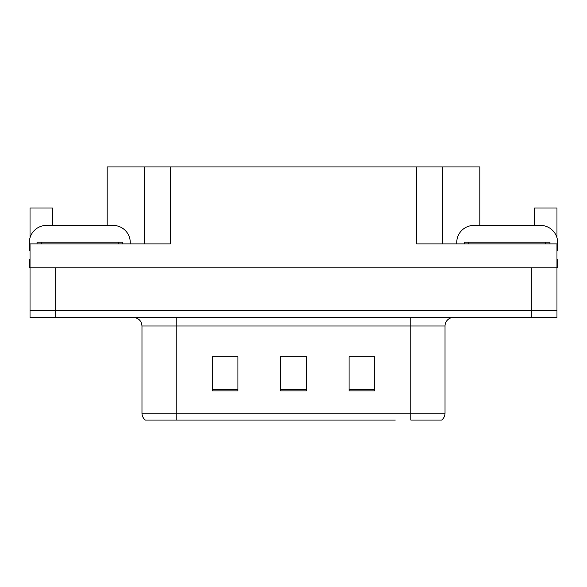 <?xml version="1.0" encoding="UTF-8"?>
<svg xmlns="http://www.w3.org/2000/svg" width="587" height="587" viewBox="0 0 587 587"><rect width="100%" height="100%" fill="white"/><g stroke="black" fill="none" stroke-linecap="round" stroke-linejoin="round"><path stroke-width="0.88" d="M107.164 225.43L107.164 166.943L416.726 166.943L416.726 243.906L556.968 243.906L556.968 267.848L30.032 267.848L30.032 310.604L55.692 310.604L30.032 310.604L30.032 317.442L55.692 317.442L55.692 310.604L531.308 310.604L55.692 310.604L55.692 267.848M30.032 259.293L29.35 259.293L29.35 267.848L30.032 267.848L30.032 243.906L170.274 243.906L170.274 166.943M52.441 225.43L52.441 207.989L30.032 207.989L30.032 237.742M55.692 317.442L556.968 317.442L556.968 310.604L531.308 310.604L556.968 310.604L556.968 267.848L557.65 267.848L557.65 259.293L556.968 259.293M534.559 225.43L534.559 207.989L556.968 207.989L556.968 237.742M144.622 166.943L144.622 243.906M416.726 166.943L442.378 166.943L442.378 243.906M442.378 166.943L479.836 166.943L479.836 225.43M441.138 420.057L410.827 420.057L410.827 413.219L445.027 413.219L445.027 325.998A8.548 8.548 0 0 1 453.582 317.442M395.264 420.057L145.393 420.057A8.548 8.548 0 0 1 141.973 413.219L141.973 325.998C141.467 320.803 138.613 317.949 133.418 317.442M374.741 390.898L374.741 356.691L349.082 356.691L349.082 390.898L374.741 390.898M237.918 390.898L237.918 356.691L212.259 356.691L212.259 390.898L237.918 390.898M306.326 390.898L306.326 356.691L280.674 356.691L280.674 390.898L306.326 390.898M410.827 420.057L438.188 420.057M141.973 413.219L176.173 413.219L176.173 420.057L164.786 420.057M216.023 356.867L228.849 356.867M358.151 356.867L370.977 356.867M287.087 356.867L299.913 356.867M30.032 250.759A17.104 17.104 0 0 0 29.35 250.744L29.35 242.534A17.104 17.104 0 0 1 46.454 225.43L113.152 225.43A17.104 17.104 0 0 1 130.255 242.534L130.255 243.906M456.745 243.906L456.745 242.534A17.104 17.104 0 0 1 473.848 225.43L540.546 225.43A17.104 17.104 0 0 1 557.65 242.534L557.65 250.744A17.104 17.104 0 0 0 556.968 250.759M37.047 243.906L37.047 242.189L122.558 242.189L122.558 243.906M464.442 243.906L464.442 242.189L549.953 242.189L549.953 243.906M531.308 267.848L531.308 317.442M410.827 317.442L410.827 325.998L141.973 325.998M445.027 325.998L410.827 325.998L410.827 413.219L176.173 413.219L176.173 317.442M306.326 389.709L280.674 389.709M237.918 389.709L212.259 389.709M374.741 389.709L349.082 389.709M118.28 242.189L118.28 243.906M41.325 242.189L41.325 243.906M545.675 242.189L545.675 243.906M468.719 242.189L468.719 243.906M441.607 420.057C443.823 418.318 444.961 416.036 445.027 413.219"/></g></svg>
